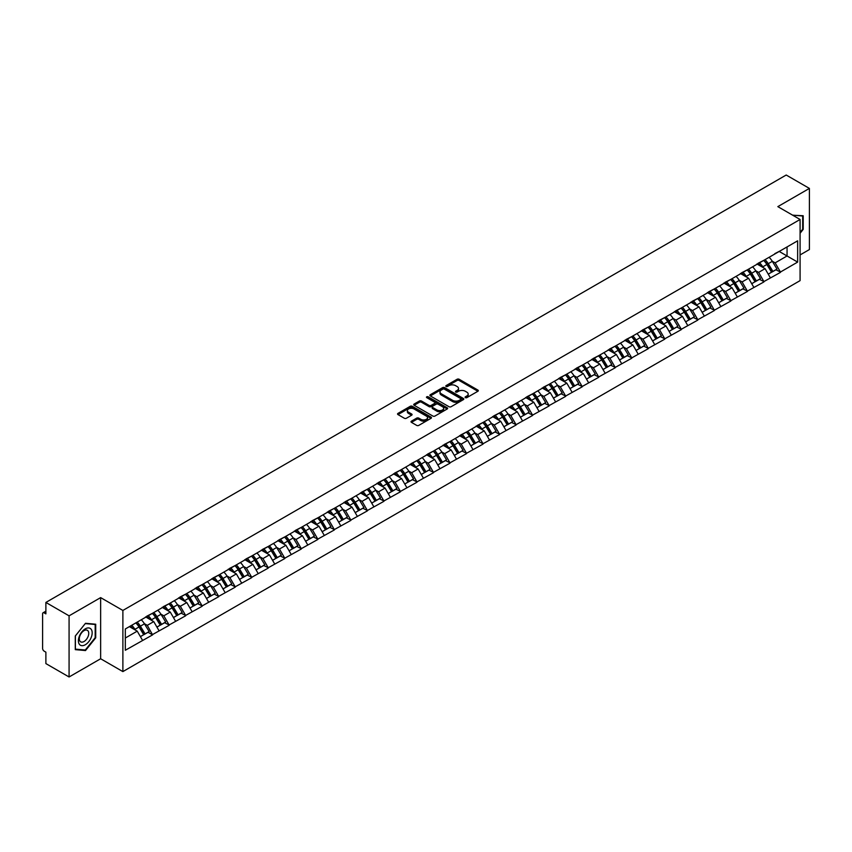 <?xml version="1.0" encoding="UTF-8"?>
<svg xmlns="http://www.w3.org/2000/svg" width="852" height="852" viewBox="0 0 852 852"><rect width="100%" height="100%" fill="white"/><g stroke="black" fill="none" stroke-linecap="round" stroke-linejoin="round"><path stroke-width="1.28" d="M465.373 397.65A1.033 0.596 0 0 0 466.832 397.65L477.876 391.27A1.47 0.852 0 0 0 478.313 390.663A1.47 0.852 0 0 0 477.876 390.067L459.164 379.268A1.47 0.852 0 0 0 457.087 379.268L446.043 385.637A1.033 0.596 0 0 0 447.492 386.478L448.929 385.658A4.707 2.716 0 0 1 455.575 385.658L457.141 386.552A4.707 2.716 0 0 1 458.514 388.48A4.707 2.716 0 0 1 457.141 390.397L455.703 391.228A1.033 0.596 0 0 0 457.162 392.058L458.589 391.238A4.707 2.716 0 0 1 465.245 391.238L466.8 392.133A4.707 2.716 0 0 1 468.185 394.061A4.707 2.716 0 0 1 466.8 395.978L465.373 396.808A1.033 0.596 0 0 0 465.373 397.65L465.373 396.808M411.452 421.154A1.47 0.852 0 0 0 411.015 421.761A1.47 0.852 0 0 0 411.452 422.358L416.692 425.393A1.47 0.852 0 0 0 418.779 425.393L431.048 418.311A1.47 0.852 0 0 0 431.474 417.704A1.47 0.852 0 0 0 431.048 417.107L412.325 406.297A1.47 0.852 0 0 0 410.249 406.297L397.98 413.39A1.47 0.852 0 0 0 397.554 413.987A1.47 0.852 0 0 0 397.98 414.583L404.327 418.247A1.47 0.852 0 0 0 406.404 418.247L411.654 415.212A1.47 0.852 0 0 0 412.08 414.615A1.47 0.852 0 0 0 411.654 414.019L408.513 412.198A3.93 2.268 0 0 1 407.362 410.589A3.93 2.268 0 0 1 409.791 408.491A3.93 2.268 0 0 1 414.072 408.992L426.394 416.106A3.93 2.268 0 0 1 427.544 417.704A3.93 2.268 0 0 1 425.116 419.802A3.93 2.268 0 0 1 420.824 419.312L418.779 418.13A1.47 0.852 0 0 0 416.692 418.13L411.452 421.154L411.452 422.358L416.692 419.354L416.692 418.13M100.642 597.614L69.076 615.836L45.88 602.439L786.204 175.022L809.4 188.409L777.833 206.631L800.081 219.475L122.88 610.447L100.642 597.614L100.642 658.756L122.88 671.6L122.88 610.447M449.025 406.723A1.47 0.852 0 0 0 451.113 406.723L463.371 399.641A1.47 0.852 0 0 0 463.808 399.045A1.47 0.852 0 0 0 463.371 398.438L444.659 387.639A1.47 0.852 0 0 0 442.582 387.639L430.313 394.721A1.47 0.852 0 0 0 429.887 395.317A1.47 0.852 0 0 0 430.313 395.924L449.025 406.723M427.14 397.863A1.033 0.596 0 0 1 428.183 398.012L447.193 408.981L434.946 416.053A1.47 0.852 0 0 1 432.859 416.053L414.147 405.254L414.147 404.05A1.47 0.852 0 0 0 413.721 404.657A1.47 0.852 0 0 0 414.147 405.254M414.147 404.05L419.397 401.026A1.47 0.852 0 0 1 421.484 401.026L429.067 405.403A1.47 0.852 0 0 0 431.144 405.403L434.627 403.39A1.47 0.852 0 0 0 435.063 402.794A1.47 0.852 0 0 0 434.627 402.187L426.724 397.628A1.033 0.596 0 0 1 428.183 396.787L447.204 407.778A1.47 0.852 0 0 1 447.641 408.374A1.47 0.852 0 0 1 447.204 408.971L447.204 407.778M122.88 671.6L800.081 280.627L800.081 219.475M135.873 622.887A10.032 5.794 -120 0 1 139.313 626.902L143.988 634.623L148.067 632.269L152.593 634.878L147.29 625.336L144.361 623.643M152.593 634.878L125.319 650.257L125.319 628.978L797.642 240.818L797.642 262.096L780.432 272.033L775.139 262.863L772.2 261.17M763.722 260.403A10.032 5.794 -120 0 1 767.151 264.418L771.827 272.139L775.906 269.786L780.432 272.033M780.432 272.395L763.914 281.565L758.61 272.395L755.681 270.702M747.193 269.935A10.032 5.794 -120 0 1 750.633 273.961L755.309 281.682L759.388 279.328L763.914 281.565M763.914 281.937L747.385 291.107L742.092 281.937L739.163 280.244M730.675 279.477A10.032 5.794 -120 0 1 734.115 283.492L738.791 291.214L742.869 288.86L747.385 291.107M747.385 291.48L730.867 300.649L725.574 291.48L722.634 289.786M714.157 289.02A10.032 5.794 -120 0 1 717.586 293.035L722.262 300.756L726.341 298.402L730.867 300.649M730.867 301.012L714.349 310.192L709.045 301.012L706.116 299.318M697.628 298.562A10.032 5.794 -120 0 1 701.068 302.577L705.744 310.298L709.822 307.945L714.349 310.192M714.349 310.554L697.82 319.724L692.527 310.554L689.587 308.861M681.11 308.094A10.032 5.794 -120 0 1 684.539 312.109L689.225 319.83L693.294 317.476L697.82 319.724M697.82 320.096L681.302 329.266L676.009 320.096L673.069 318.403M664.581 317.636A10.032 5.794 -120 0 1 668.021 321.651L672.697 329.373L676.776 327.019L681.302 329.266M681.302 329.628L664.773 338.808L659.48 329.628L656.551 327.935M648.063 327.179A10.032 5.794 -120 0 1 651.503 331.194L656.178 338.915L660.257 336.561L664.773 338.808M664.773 339.171L648.255 348.34L642.962 339.171L640.022 337.477M631.545 336.71A10.032 5.794 -120 0 1 634.974 340.725L639.65 348.447L643.729 346.093L648.255 348.34M648.255 348.713L631.737 357.883L626.433 348.713L623.504 347.02M615.016 346.253A10.032 5.794 -120 0 1 618.456 350.268L623.131 357.989L627.21 355.635L631.737 357.883M631.737 358.245L615.208 367.425L609.915 358.245L606.986 356.551M598.498 355.795A10.032 5.794 -120 0 1 601.927 359.81L606.613 367.531L610.692 365.178L615.208 367.425M615.208 367.787L598.69 376.957L593.397 367.787L590.457 366.094M581.98 365.327A10.032 5.794 -120 0 1 585.409 369.342L590.085 377.074L594.163 374.71L598.69 376.957M598.69 377.329L582.172 386.499L576.868 377.329L573.939 375.636M565.451 374.869A10.032 5.794 -120 0 1 568.891 378.884L573.566 386.606L577.645 384.252L582.172 386.499M582.172 386.861L565.643 396.042L560.35 386.861L557.41 385.168M548.933 384.412A10.032 5.794 -120 0 1 552.362 388.427L557.038 396.148L561.117 393.794L565.643 396.042M565.643 396.404L549.125 405.573L543.832 396.404L540.892 394.71M532.404 393.943A10.032 5.794 -120 0 1 535.844 397.959L540.519 405.69L544.598 403.337L549.125 405.573M549.125 405.946L532.596 415.116L527.303 405.946L524.374 404.253M515.886 403.486A10.032 5.794 -120 0 1 519.326 407.501L524.001 415.222L528.08 412.869L532.596 415.116M532.596 415.478L516.078 424.658L510.785 415.478L507.845 413.784M499.368 413.028A10.032 5.794 -120 0 1 502.797 417.043L507.472 424.765L511.551 422.411L516.078 424.658M516.078 425.02L499.56 434.19L494.256 425.02L491.327 423.327M482.839 422.56A10.032 5.794 -120 0 1 486.279 426.586L490.954 434.307L495.033 431.953L499.56 434.19M499.56 434.563L483.031 443.732L477.738 434.563L474.809 432.869M466.321 432.102A10.032 5.794 -120 0 1 469.75 436.117L474.436 443.839L478.505 441.485L483.031 443.732M483.031 444.105L466.513 453.275L461.22 444.105L458.28 442.401M449.792 441.645A10.032 5.794 -120 0 1 453.232 445.66L457.907 453.381L461.986 451.027L466.513 453.275M466.513 453.637L449.984 462.806L444.691 453.637L441.762 451.943M433.274 451.177A10.032 5.794 -120 0 1 436.714 455.202L441.389 462.924L445.468 460.57L449.984 462.806M449.984 463.179L433.466 472.349L428.173 463.179L425.233 461.486M416.756 460.719A10.032 5.794 -120 0 1 420.185 464.734L424.86 472.455L428.939 470.102L433.466 472.349M433.466 472.722L416.947 481.891L411.644 472.722L408.715 471.028M400.227 470.261A10.032 5.794 -120 0 1 403.667 474.276L408.342 481.998L412.421 479.644L416.947 481.891M416.947 482.253L400.419 491.423L395.126 482.253L392.197 480.56M383.709 479.793A10.032 5.794 -120 0 1 387.149 483.819L391.824 491.54L395.903 489.186L400.419 491.423M400.419 491.796L383.901 500.965L378.607 491.796L375.668 490.102M367.191 489.336A10.032 5.794 -120 0 1 370.62 493.351L375.295 501.072L379.374 498.718L383.901 500.965M383.901 501.338L367.382 510.508L362.079 501.338L359.15 499.645M350.662 498.878A10.032 5.794 -120 0 1 354.102 502.893L358.777 510.614L362.856 508.261L367.382 510.508M367.382 510.87L350.854 520.05L345.561 510.87L342.621 509.176M334.144 508.42A10.032 5.794 -120 0 1 337.573 512.435L342.259 520.157L346.327 517.803L350.854 520.05M350.854 520.412L334.335 529.582L329.042 520.412L326.103 518.719M317.615 517.952A10.032 5.794 -120 0 1 321.055 521.967L325.73 529.688L329.809 527.335L334.335 529.582M334.335 529.955L317.807 539.124L312.514 529.955L309.585 528.261M301.097 527.495A10.032 5.794 -120 0 1 304.537 531.51L309.212 539.231L313.291 536.877L317.807 539.124M317.807 539.486L301.288 548.667L295.995 539.486L293.056 537.793M284.579 537.037A10.032 5.794 -120 0 1 288.008 541.052L292.683 548.773L296.762 546.42L301.288 548.667M301.288 549.029L284.77 558.198L279.467 549.029L276.538 547.335M268.05 546.569A10.032 5.794 -120 0 1 271.49 550.584L276.165 558.305L280.244 555.951L284.77 558.198M284.77 558.571L268.242 567.741L262.948 558.571L260.02 556.878M251.532 556.111A10.032 5.794 -120 0 1 254.961 560.126L259.647 567.847L263.726 565.494L268.242 567.741M268.242 568.103L251.723 577.283L246.43 568.103L243.491 566.41M235.014 565.653A10.032 5.794 -120 0 1 238.443 569.668L243.118 577.39L247.197 575.036L251.723 577.283M251.723 577.645L235.205 586.815L229.902 577.645L226.973 575.952M218.485 575.185A10.032 5.794 -120 0 1 221.925 579.2L226.6 586.932L230.679 584.568L235.205 586.815M235.205 587.188L218.676 596.357L213.383 587.188L210.444 585.494M201.967 584.728A10.032 5.794 -120 0 1 205.396 588.743L210.071 596.464L214.15 594.11L218.676 596.357M218.676 596.719L202.158 605.9L196.865 596.719L193.926 595.026M185.438 594.27A10.032 5.794 -120 0 1 188.878 598.285L193.553 606.006L197.632 603.653L202.158 605.9M202.158 606.262L185.63 615.432L180.336 606.262L177.408 604.569M168.92 603.802A10.032 5.794 -120 0 1 172.36 607.817L177.035 615.549L181.114 613.195L185.63 615.432M185.63 615.804L169.111 624.974L163.818 615.804L160.879 614.111M152.401 613.344A10.032 5.794 -120 0 1 155.831 617.359L160.506 625.08L164.585 622.727L169.111 624.974M169.111 625.336L152.593 634.516M146.981 616.102L152.593 613.238M147.29 625.336L153.754 621.609L145.596 616.901M159.047 630.778L153.754 621.609M163.499 606.571L169.111 603.695M163.818 615.804L170.272 612.077L162.125 607.359M175.576 621.246L170.272 612.077M180.017 597.028L185.63 594.153M180.336 606.262L186.801 602.534L178.643 597.827M192.094 611.704L186.801 602.534M196.546 587.486L202.158 584.621M196.865 596.719L203.319 592.992L195.161 588.285M208.612 602.162L203.319 592.992M213.064 577.954L218.676 575.079M213.383 587.188L219.848 583.45L211.69 578.742M225.141 592.63L219.848 583.45M229.582 568.412L235.205 565.536M229.902 577.645L236.366 573.918L228.208 569.211M241.659 583.087L236.366 573.918M246.111 558.869L251.723 556.005M246.43 568.103L252.884 564.375L244.737 559.668M258.188 573.545L252.884 564.375M262.629 549.338L268.242 546.462M262.948 558.571L269.413 554.833L261.255 550.126M274.706 564.013L269.413 554.833M279.158 539.795L284.77 536.92M279.467 549.029L285.931 545.301L277.773 540.594M291.224 554.471L285.931 545.301M295.676 530.253L301.288 527.377M295.995 539.486L302.449 535.759L294.302 531.052M307.753 544.929L302.449 535.759M312.194 520.721L317.807 517.846M312.514 529.955L318.978 526.216L310.82 521.509M324.271 535.397L318.978 526.216M328.723 511.179L334.335 508.303M329.042 520.412L335.496 516.685L327.338 511.977M340.789 525.854L335.496 516.685M345.241 501.636L350.854 498.761M345.561 510.87L352.025 507.142L343.867 502.435M357.318 516.312L352.025 507.142M361.77 492.105L367.382 489.229M362.079 501.338L368.543 497.6L360.385 492.893M373.836 506.78L368.543 497.6M378.288 482.562L383.901 479.687M378.607 491.796L385.061 488.068L376.914 483.361M390.365 497.238L385.061 488.068M394.806 473.02L400.419 470.144M395.126 482.253L401.59 478.526L393.432 473.818M406.883 487.695L401.59 478.526M411.335 463.488L416.947 460.612M411.644 472.722L418.108 468.983L409.95 464.276M423.401 478.164L418.108 468.983M427.853 453.946L433.466 451.07M428.173 463.179L434.627 459.452L426.479 454.744M439.93 468.621L434.627 459.452M444.371 444.403L449.984 441.528M444.691 453.637L451.155 449.909L442.997 445.202M456.448 459.079L451.155 449.909M460.9 434.871L466.513 431.996M461.22 444.105L467.673 440.367L459.516 435.66M472.966 449.547L467.673 440.367M477.418 425.329L483.031 422.454M477.738 434.563L484.202 430.835L476.044 426.117M489.495 440.005L484.202 430.835M493.947 415.787L499.56 412.911M494.256 425.02L500.72 421.293L492.562 416.585M506.013 430.462L500.72 421.293M510.465 406.244L516.078 403.379M510.785 415.478L517.239 411.75L509.091 407.043M522.542 420.92L517.239 411.75M526.983 396.712L532.596 393.837M527.303 405.946L533.767 402.219L525.609 397.501M539.06 411.388L533.767 402.219M543.512 387.17L549.125 384.295M543.832 396.404L550.286 392.676L542.128 387.969M555.579 401.846L550.286 392.676M560.03 377.628L565.643 374.763M560.35 386.861L566.814 383.134L558.656 378.426M572.107 392.303L566.814 383.134M576.548 368.096L582.172 365.22M576.868 377.329L583.332 373.591L575.175 368.884M588.625 382.772L583.332 373.591M593.077 358.554L598.69 355.678M593.397 367.787L599.851 364.06L591.703 359.352M605.154 373.229L599.851 364.06M609.595 349.011L615.208 346.146M609.915 358.245L616.379 354.517L608.221 349.81M621.672 363.687L616.379 354.517M626.124 339.479L631.737 336.604M626.433 348.713L632.898 344.975L624.74 340.267M638.191 354.155L632.898 344.975M642.642 329.937L648.255 327.062M642.962 339.171L649.416 335.443L641.268 330.736M654.719 344.613L649.416 335.443M659.16 320.395L664.773 317.519M659.48 329.628L665.944 325.901L657.787 321.193M671.238 335.07L665.944 325.901M675.689 310.863L681.302 307.987M676.009 320.096L682.463 316.358L674.305 311.651M687.756 325.539L682.463 316.358M692.207 301.32L697.82 298.445M692.527 310.554L698.991 306.827L690.834 302.119M704.284 315.996L698.991 306.827M708.736 291.778L714.349 288.903M709.045 301.012L715.51 297.284L707.352 292.577M720.803 306.454L715.51 297.284M725.254 282.246L730.867 279.371M725.574 291.48L732.028 287.742L723.88 283.034M737.331 296.922L732.028 287.742M741.772 272.704L747.385 269.828M742.092 281.937L748.557 278.21L740.399 273.503M753.85 287.38L748.557 278.21M758.301 263.161L763.914 260.286M758.61 272.395L765.075 268.668L756.917 263.96M770.368 277.837L765.075 268.668M774.819 253.63L780.432 250.754M775.139 262.863L787.056 255.983L787.056 246.931L797.642 240.818M779.218 251.457L797.642 262.096M800.081 254.94L809.4 249.561L809.4 188.409M69.076 615.836L69.076 676.978L45.88 663.591L45.88 652.153L44.187 651.173A2.247 1.299 -120 0 1 42.6 648.425L42.6 613.813A2.247 1.299 -120 0 1 43.069 612.79A2.247 1.299 -120 0 1 44.187 612.897L45.88 613.877L45.88 602.439M69.076 676.978L100.642 658.756M125.319 638.031L137.236 631.151L129.397 626.625M142.529 640.321L137.236 631.151M766.917 264.599L767.45 264.897M717.352 293.216L717.885 293.514M634.74 340.906L635.272 341.215M585.175 369.523L585.707 369.832M502.563 417.224L503.095 417.523M419.951 464.915L420.483 465.224M370.386 493.532L370.918 493.84M287.774 541.233L288.306 541.531M238.209 569.85L238.741 570.148M155.596 617.54L156.129 617.838M800.081 233.267L803.202 229.38L803.202 215.748L792.69 215.205M95.712 624.218L85.498 623.302L75.274 636.018L75.274 649.639L85.498 650.555L95.712 637.839L95.712 624.218M465.788 397.788L466.8 397.202A4.707 2.716 0 0 0 468.185 395.285L468.185 394.061M458.514 388.48L458.514 389.705A4.707 2.716 0 0 1 457.141 391.622L456.118 392.208M477.876 390.067L477.876 391.27L459.164 380.482A1.47 0.852 0 0 0 457.087 380.482L446.448 386.627M463.371 398.438L463.371 399.641L444.659 388.863A1.47 0.852 0 0 0 442.582 388.863L430.335 395.935L430.313 394.721M460.772 399.46A1.033 0.596 0 0 0 460.772 398.619L444.35 389.14A1.033 0.596 0 0 0 442.891 389.14L441.389 390.003A4.707 2.716 0 0 0 440.005 391.931A4.707 2.716 0 0 0 441.389 393.848L452.614 400.333A4.707 2.716 0 0 0 459.271 400.333L460.772 399.46L460.772 400.685A1.033 0.596 0 0 0 461.081 400.259L461.081 399.045M440.005 391.931L440.005 393.155A4.707 2.716 0 0 0 441.389 395.072L441.389 393.848M460.772 400.685L459.271 401.558A4.707 2.716 0 0 1 452.614 401.558L441.389 395.072M414.168 405.264L419.397 402.24L419.397 401.026M435.063 402.794L435.063 404.018A1.47 0.852 0 0 1 434.627 404.615L431.144 406.628A1.47 0.852 0 0 1 429.067 406.628L421.484 402.24A1.47 0.852 0 0 0 419.397 402.24M436.948 409.95A3.93 2.268 0 0 0 441.229 410.44A3.93 2.268 0 0 0 443.658 408.342A3.93 2.268 0 0 0 442.507 406.734L438.162 404.231A1.47 0.852 0 0 0 436.086 404.231L432.603 406.244A1.47 0.852 0 0 0 432.177 406.841A1.47 0.852 0 0 0 432.603 407.448L436.948 409.95L436.948 411.175A3.93 2.268 0 0 0 441.229 411.665A3.93 2.268 0 0 0 443.658 409.567L443.658 408.342M432.177 406.841L432.177 408.065A1.47 0.852 0 0 0 432.603 408.662L432.603 407.448M436.948 411.175L432.603 408.662M427.544 417.704L427.544 418.928A3.93 2.268 0 0 1 425.116 421.026A3.93 2.268 0 0 1 420.824 420.537L418.779 419.354A1.47 0.852 0 0 0 416.692 419.354M407.362 410.589L407.362 411.814A3.93 2.268 0 0 0 408.513 413.422L408.513 412.198M411.633 415.222L408.513 413.422M431.027 418.321L412.325 407.522A1.47 0.852 0 0 0 410.249 407.522L398.001 414.594L397.98 413.39M84.412 649.927L85.498 650.555M769.1 257.293A12.279 7.093 60 0 1 772.317 261.34L768.238 263.694A12.279 7.093 -120 0 0 765.021 259.647M768.238 263.694L772.913 271.426L776.992 269.072L772.317 261.34M771.827 272.139L772.913 271.426M775.906 269.786L776.992 269.072M757.992 263.343A10.032 5.794 60 0 1 760.761 266.175M759.558 262.799A12.279 7.093 60 0 1 762.785 266.846L763.243 267.613M768.27 274.195L771.539 272.214L766.864 264.493A12.279 7.093 -120 0 0 763.637 260.446M771.539 272.214L768.227 274.131M752.572 266.836A12.279 7.093 60 0 1 755.788 270.883L751.709 273.236A12.279 7.093 -120 0 0 748.493 269.189M751.709 273.236L756.395 280.958L760.474 278.604L755.788 270.883M755.309 281.682L756.395 280.958M759.388 279.328L760.474 278.604M741.474 272.874A10.032 5.794 60 0 1 744.243 275.718M743.04 272.342A12.279 7.093 60 0 1 746.256 276.389L746.725 277.145M751.752 283.737L755.01 281.756L750.335 274.035A12.279 7.093 -120 0 0 747.119 269.988M755.01 281.756L751.709 283.663M736.053 276.378A12.279 7.093 60 0 1 739.27 280.425L735.191 282.779A12.279 7.093 -120 0 0 731.974 278.732M735.191 282.779L739.866 290.5L743.945 288.146L739.27 280.425M738.791 291.214L739.866 290.5M742.869 288.86L743.945 288.146M724.956 282.417A10.032 5.794 60 0 1 727.714 285.26M726.522 281.874A12.279 7.093 60 0 1 729.738 285.931L730.196 286.687M735.223 293.28L738.492 291.299L733.817 283.567A12.279 7.093 -120 0 0 730.601 279.52M738.492 291.299L735.18 293.205M719.525 285.91A12.279 7.093 60 0 1 722.752 289.957L718.673 292.311A12.279 7.093 -120 0 0 715.456 288.264M718.673 292.311L723.348 300.042L727.427 297.689L722.752 289.957M722.262 300.756L723.348 300.042M726.341 298.402L727.427 297.689M708.427 291.959A10.032 5.794 60 0 1 711.196 294.792M709.993 291.416A12.279 7.093 60 0 1 713.22 295.463L713.678 296.23M718.705 302.811L721.974 300.831L717.288 293.109A12.279 7.093 -120 0 0 714.072 289.062M721.974 300.831L718.662 302.748M703.006 295.452A12.279 7.093 60 0 1 706.223 299.499L702.144 301.853A12.279 7.093 -120 0 0 698.928 297.806M702.144 301.853L706.83 309.574L710.898 307.221L706.223 299.499M705.744 310.298L706.83 309.574M709.822 307.945L710.898 307.221M691.909 301.491A10.032 5.794 60 0 1 694.678 304.334M693.475 300.958A12.279 7.093 60 0 1 696.691 305.005L697.149 305.762M702.176 312.354L705.445 310.373L700.77 302.652A12.279 7.093 -120 0 0 697.554 298.605M705.445 310.373L702.144 312.279M686.488 304.995A12.279 7.093 60 0 1 689.705 309.042L685.626 311.395A12.279 7.093 -120 0 0 682.409 307.348M685.626 311.395L690.301 319.117L694.38 316.763L689.705 309.042M689.225 319.83L690.301 319.117M693.294 317.476L694.38 316.763M675.38 311.033A10.032 5.794 60 0 1 678.149 313.877M676.957 310.49A12.279 7.093 60 0 1 680.173 314.548L680.631 315.304M685.658 321.896L688.927 319.915L684.252 312.183A12.279 7.093 -120 0 0 681.025 308.136M688.927 319.915L685.615 321.822M792.754 215.13L802.68 216.025L802.68 229.22L800.081 232.458M802.02 215.641L802.68 216.025M79.321 644.218A9.734 5.623 120 0 0 88.725 641.705A9.734 5.623 120 0 0 91.249 629.394A9.734 5.623 120 0 0 81.845 631.907A9.734 5.623 120 0 0 79.321 644.218M79.95 641.162A6.667 3.845 120 0 0 80.695 641.854A6.667 3.845 120 0 0 86.893 638.744A6.667 3.845 120 0 0 88.107 631.002A6.667 3.845 120 0 0 87.362 630.31A6.667 3.845 120 0 0 81.164 633.419A6.667 3.845 120 0 0 79.95 641.162M85.285 623.6L95.19 624.484L95.19 637.69L85.285 650.012L75.381 649.128L75.381 635.922L85.264 623.589M94.529 624.111L95.19 624.484M669.96 314.526A12.279 7.093 60 0 1 673.176 318.573L669.108 320.938A12.279 7.093 -120 0 0 665.881 316.88M669.108 320.938L673.783 328.659L677.862 326.305L673.176 318.573M672.697 329.373L673.783 328.659M676.776 327.019L677.862 326.305M658.862 320.576A10.032 5.794 60 0 1 661.631 323.409M660.428 320.032A12.279 7.093 60 0 1 663.644 324.079L664.113 324.846M669.139 331.428L672.398 329.447L667.723 321.726A12.279 7.093 -120 0 0 664.507 317.679M672.398 329.447L669.097 331.364M653.441 324.069A12.279 7.093 60 0 1 656.658 328.116L652.579 330.469A12.279 7.093 -120 0 0 649.362 326.422M652.579 330.469L657.254 338.191L661.333 335.837L656.658 328.116M656.178 338.915L657.254 338.191M660.257 336.561L661.333 335.837M642.344 330.107A10.032 5.794 60 0 1 645.113 332.951M643.91 329.575A12.279 7.093 60 0 1 647.126 333.622L647.584 334.378M652.611 340.97L655.88 338.99L651.205 331.268A12.279 7.093 -120 0 0 647.989 327.221M655.88 338.99L652.568 340.896M636.913 333.611A12.279 7.093 60 0 1 640.14 337.658L636.061 340.012A12.279 7.093 -120 0 0 632.844 335.965M636.061 340.012L640.736 347.733L644.815 345.38L640.14 337.658M639.65 348.447L640.736 347.733M643.729 346.093L644.815 345.38M625.815 339.65A10.032 5.794 60 0 1 628.584 342.493M627.381 339.117A12.279 7.093 60 0 1 630.608 343.164L631.066 343.92M636.093 350.513L639.362 348.532L634.687 340.811A12.279 7.093 -120 0 0 631.46 336.753M639.362 348.532L636.05 350.438M620.394 343.143A12.279 7.093 60 0 1 623.611 347.201L619.532 349.554A12.279 7.093 -120 0 0 616.316 345.507M619.532 349.554L624.218 357.276L628.286 354.922L623.611 347.201M623.131 357.989L624.218 357.276M627.21 355.635L628.286 354.922M609.297 349.192A10.032 5.794 60 0 1 612.066 352.025M610.863 348.649A12.279 7.093 60 0 1 614.079 352.696L614.548 353.463M619.564 360.045L622.833 358.064L618.158 350.342A12.279 7.093 -120 0 0 614.942 346.295M622.833 358.064L619.532 359.981M603.876 352.685A12.279 7.093 60 0 1 607.093 356.732L603.014 359.086A12.279 7.093 -120 0 0 599.797 355.039M603.014 359.086L607.689 366.807L611.768 364.454L607.093 356.732M606.613 367.531L607.689 366.807M610.692 365.178L611.768 364.454M592.768 358.724A10.032 5.794 60 0 1 595.537 361.567M594.345 358.191A12.279 7.093 60 0 1 597.561 362.238L598.019 362.995M603.046 369.587L606.315 367.606L601.64 359.885A12.279 7.093 -120 0 0 598.423 355.838M606.315 367.606L603.003 369.512M587.347 362.228A12.279 7.093 60 0 1 590.574 366.275L586.495 368.628A12.279 7.093 -120 0 0 583.269 364.581M586.495 368.628L591.171 376.35L595.25 373.996L590.574 366.275M590.085 377.074L591.171 376.35M594.163 374.71L595.25 373.996M576.25 368.266A10.032 5.794 60 0 1 579.019 371.11M577.816 367.734A12.279 7.093 60 0 1 581.043 371.781L581.501 372.537M586.527 379.129L589.797 377.148L585.111 369.427A12.279 7.093 -120 0 0 581.895 365.38M589.797 377.148L586.485 379.055M570.829 371.77A12.279 7.093 60 0 1 574.046 375.817L569.967 378.171A12.279 7.093 -120 0 0 566.75 374.124M569.967 378.171L574.642 385.892L578.721 383.538L574.046 375.817M573.566 386.606L574.642 385.892M577.645 384.252L578.721 383.538M559.732 377.809A10.032 5.794 60 0 1 562.501 380.642M561.298 377.266A12.279 7.093 60 0 1 564.514 381.313L564.972 382.079M569.999 388.661L573.268 386.68L568.593 378.959A12.279 7.093 -120 0 0 565.377 374.912M573.268 386.68L569.956 388.597M554.311 381.302A12.279 7.093 60 0 1 557.527 385.349L553.449 387.703A12.279 7.093 -120 0 0 550.232 383.656M553.449 387.703L558.124 395.424L562.203 393.07L557.527 385.349M557.038 396.148L558.124 395.424M561.117 393.794L562.203 393.07M543.203 387.34A10.032 5.794 60 0 1 545.972 390.184M544.779 386.808A12.279 7.093 60 0 1 547.996 390.855L548.454 391.611M553.481 398.203L556.75 396.223L552.075 388.501A12.279 7.093 -120 0 0 548.848 384.454M556.75 396.223L553.438 398.129M537.782 390.844A12.279 7.093 60 0 1 540.999 394.891L536.93 397.245A12.279 7.093 -120 0 0 533.703 393.198M536.93 397.245L541.606 404.966L545.685 402.613L540.999 394.891M540.519 405.69L541.606 404.966M544.598 403.337L545.685 402.613M526.685 396.883A10.032 5.794 60 0 1 529.454 399.726M528.251 396.35A12.279 7.093 60 0 1 531.467 400.397L531.936 401.154M536.962 407.746L540.221 405.765L535.546 398.044A12.279 7.093 -120 0 0 532.33 393.997M540.221 405.765L536.92 407.671M521.264 400.387A12.279 7.093 60 0 1 524.481 404.434L520.402 406.787A12.279 7.093 -120 0 0 517.185 402.74M520.402 406.787L525.077 414.509L529.156 412.155L524.481 404.434M524.001 415.222L525.077 414.509M528.08 412.869L529.156 412.155M510.167 406.425A10.032 5.794 60 0 1 512.925 409.258M511.732 405.882A12.279 7.093 60 0 1 514.949 409.929L515.407 410.696M520.434 417.278L523.703 415.297L519.028 407.575A12.279 7.093 -120 0 0 515.811 403.528M523.703 415.297L520.391 417.214M504.735 409.918A12.279 7.093 60 0 1 507.962 413.965L503.883 416.319A12.279 7.093 -120 0 0 500.667 412.272M503.883 416.319L508.559 424.04L512.638 421.687L507.962 413.965M507.472 424.765L508.559 424.04M511.551 422.411L512.638 421.687M493.638 415.968A10.032 5.794 60 0 1 496.407 418.801M495.204 415.425A12.279 7.093 60 0 1 498.431 419.472L498.889 420.238M503.915 426.82L507.185 424.839L502.499 417.118A12.279 7.093 -120 0 0 499.283 413.071M507.185 424.839L503.873 426.745M488.217 419.461A12.279 7.093 60 0 1 491.434 423.508L487.355 425.862A12.279 7.093 -120 0 0 484.138 421.815M487.355 425.862L492.041 433.583L496.109 431.229L491.434 423.508M490.954 434.307L492.041 433.583M495.033 431.953L496.109 431.229M477.12 425.499A10.032 5.794 60 0 1 479.889 428.343M478.686 424.967A12.279 7.093 60 0 1 481.902 429.014L482.37 429.77M487.387 436.362L490.656 434.382L485.981 426.66A12.279 7.093 -120 0 0 482.764 422.613M490.656 434.382L487.355 436.288M471.699 429.003A12.279 7.093 60 0 1 474.915 433.05L470.837 435.404A12.279 7.093 -120 0 0 467.62 431.357M470.837 435.404L475.512 443.125L479.591 440.772L474.915 433.05M474.436 443.839L475.512 443.125M478.505 441.485L479.591 440.772M460.591 435.042A10.032 5.794 60 0 1 463.36 437.875M462.167 434.499A12.279 7.093 60 0 1 465.384 438.546L465.842 439.312M470.868 445.894L474.138 443.913L469.463 436.192A12.279 7.093 -120 0 0 466.246 432.145M474.138 443.913L470.826 445.83M455.17 438.535A12.279 7.093 60 0 1 458.397 442.582L454.318 444.936A12.279 7.093 -120 0 0 451.091 440.889M454.318 444.936L458.994 452.668L463.073 450.303L458.397 442.582M457.907 453.381L458.994 452.668M461.986 451.027L463.073 450.303M444.073 444.584A10.032 5.794 60 0 1 446.842 447.417M445.639 444.041A12.279 7.093 60 0 1 448.855 448.088L449.323 448.855M454.35 455.437L457.62 453.456L452.934 445.734A12.279 7.093 -120 0 0 449.718 441.687M457.62 453.456L454.308 455.373M438.652 448.077A12.279 7.093 60 0 1 441.868 452.124L437.79 454.478A12.279 7.093 -120 0 0 434.573 450.431M437.79 454.478L442.465 462.199L446.544 459.846L441.868 452.124M441.389 462.924L442.465 462.199M445.468 460.57L446.544 459.846M427.555 454.116A10.032 5.794 60 0 1 430.324 456.96M429.12 453.583A12.279 7.093 60 0 1 432.337 457.63L432.795 458.387M437.822 464.979L441.091 462.998L436.416 455.277A12.279 7.093 -120 0 0 433.199 451.23M441.091 462.998L437.779 464.904M422.134 457.62A12.279 7.093 60 0 1 425.35 461.667L421.271 464.02A12.279 7.093 -120 0 0 418.055 459.973M421.271 464.02L425.947 471.742L430.026 469.388L425.35 461.667M424.86 472.455L425.947 471.742M428.939 470.102L430.026 469.388M411.026 463.658A10.032 5.794 60 0 1 413.795 466.502M412.592 463.115A12.279 7.093 60 0 1 415.819 467.162L416.277 467.929M421.303 474.521L424.573 472.54L419.898 464.809A12.279 7.093 -120 0 0 416.671 460.762M424.573 472.54L421.261 474.447M405.605 467.152A12.279 7.093 60 0 1 408.822 471.199L404.743 473.552A12.279 7.093 -120 0 0 401.526 469.505M404.743 473.552L409.429 481.284L413.508 478.93L408.822 471.199M408.342 481.998L409.429 481.284M412.421 479.644L413.508 478.93M394.508 473.201A10.032 5.794 60 0 1 397.277 476.034M396.073 472.658A12.279 7.093 60 0 1 399.29 476.705L399.758 477.471M404.775 484.053L408.044 482.072L403.369 474.351A12.279 7.093 -120 0 0 400.152 470.304M408.044 482.072L404.743 483.989M389.087 476.694A12.279 7.093 60 0 1 392.303 480.741L388.224 483.095A12.279 7.093 -120 0 0 385.008 479.048M388.224 483.095L392.9 490.816L396.979 488.462L392.303 480.741M391.824 491.54L392.9 490.816M395.903 489.186L396.979 488.462M377.99 482.733A10.032 5.794 60 0 1 380.748 485.576M379.555 482.2A12.279 7.093 60 0 1 382.772 486.247L383.23 487.003M388.256 493.596L391.526 491.615L386.851 483.893A12.279 7.093 -120 0 0 383.634 479.846M391.526 491.615L388.214 493.521M372.558 486.236A12.279 7.093 60 0 1 375.785 490.283L371.706 492.637A12.279 7.093 -120 0 0 368.479 488.59M371.706 492.637L376.382 500.358L380.461 498.005L375.785 490.283M375.295 501.072L376.382 500.358M379.374 498.718L380.461 498.005M361.461 492.275A10.032 5.794 60 0 1 364.23 495.118M363.027 491.732A12.279 7.093 60 0 1 366.253 495.789L366.711 496.546M371.738 503.138L375.008 501.157L370.322 493.425A12.279 7.093 -120 0 0 367.105 489.378M375.008 501.157L371.696 503.063M356.04 495.768A12.279 7.093 60 0 1 359.256 499.815L355.178 502.169A12.279 7.093 -120 0 0 351.961 498.122M355.178 502.169L359.863 509.901L363.932 507.547L359.256 499.815M358.777 510.614L359.863 509.901M362.856 508.261L363.932 507.547M344.943 501.817A10.032 5.794 60 0 1 347.712 504.65M346.508 501.274A12.279 7.093 60 0 1 349.725 505.321L350.183 506.088M355.209 512.67L358.479 510.689L353.804 502.968A12.279 7.093 -120 0 0 350.587 498.921M358.479 510.689L355.178 512.606M339.522 505.311A12.279 7.093 60 0 1 342.738 509.358L338.659 511.711A12.279 7.093 -120 0 0 335.443 507.664M338.659 511.711L343.335 519.432L347.414 517.079L342.738 509.358M342.259 520.157L343.335 519.432M346.327 517.803L347.414 517.079M328.414 511.349A10.032 5.794 60 0 1 331.183 514.193M329.99 510.817A12.279 7.093 60 0 1 333.207 514.864L333.664 515.62M338.691 522.212L341.961 520.231L337.285 512.51A12.279 7.093 -120 0 0 334.059 508.463M341.961 520.231L338.649 522.138M322.993 514.853A12.279 7.093 60 0 1 326.209 518.9L322.141 521.254A12.279 7.093 -120 0 0 318.914 517.207M322.141 521.254L326.817 528.975L330.895 526.621L326.209 518.9M325.73 529.688L326.817 528.975M329.809 527.335L330.895 526.621M311.896 520.891A10.032 5.794 60 0 1 314.665 523.735M313.461 520.348A12.279 7.093 60 0 1 316.678 524.406L317.146 525.162M322.173 531.755L325.432 529.774L320.757 522.042A12.279 7.093 -120 0 0 317.54 517.995M325.432 529.774L322.131 531.68M306.475 524.385A12.279 7.093 60 0 1 309.691 528.432L305.612 530.796A12.279 7.093 -120 0 0 302.396 526.738M305.612 530.796L310.288 538.517L314.367 536.164L309.691 528.432M309.212 539.231L310.288 538.517M313.291 536.877L314.367 536.164M295.378 530.434A10.032 5.794 60 0 1 298.147 533.267M296.943 529.891A12.279 7.093 60 0 1 300.16 533.938L300.618 534.705M305.644 541.286L308.914 539.305L304.239 531.584A12.279 7.093 -120 0 0 301.022 527.537M308.914 539.305L305.602 541.222M289.946 533.927A12.279 7.093 60 0 1 293.173 537.974L289.094 540.328A12.279 7.093 -120 0 0 285.878 536.281M289.094 540.328L293.77 548.049L297.849 545.695L293.173 537.974M292.683 548.773L293.77 548.049M296.762 546.42L297.849 545.695M278.849 539.966A10.032 5.794 60 0 1 281.618 542.809M280.414 539.433A12.279 7.093 60 0 1 283.641 543.48L284.099 544.236M289.126 550.829L292.396 548.848L287.72 541.126A12.279 7.093 -120 0 0 284.493 537.079M292.396 548.848L289.084 550.754M273.428 543.47A12.279 7.093 60 0 1 276.644 547.516L272.565 549.87A12.279 7.093 -120 0 0 269.349 545.823M272.565 549.87L277.251 557.591L281.32 555.238L276.644 547.516M276.165 558.305L277.251 557.591M280.244 555.951L281.32 555.238M262.331 549.508A10.032 5.794 60 0 1 265.1 552.352M263.896 548.976A12.279 7.093 60 0 1 267.113 553.023L267.581 553.779M272.597 560.371L275.867 558.39L271.192 550.669A12.279 7.093 -120 0 0 267.975 546.611M275.867 558.39L272.565 560.297M256.91 553.001A12.279 7.093 60 0 1 260.126 557.059L256.047 559.413A12.279 7.093 -120 0 0 252.831 555.366M256.047 559.413L260.723 567.134L264.802 564.78L260.126 557.059M259.647 567.847L260.723 567.134M263.726 565.494L264.802 564.78M245.802 559.05A10.032 5.794 60 0 1 248.571 561.883M247.378 558.507A12.279 7.093 60 0 1 250.595 562.554L251.052 563.321M256.079 569.903L259.349 567.922L254.673 560.201A12.279 7.093 -120 0 0 251.457 556.154M259.349 567.922L256.037 569.839M240.381 562.544A12.279 7.093 60 0 1 243.608 566.591L239.529 568.944A12.279 7.093 -120 0 0 236.302 564.897M239.529 568.944L244.204 576.666L248.283 574.312L243.608 566.591M243.118 577.39L244.204 576.666M247.197 575.036L248.283 574.312M229.284 568.582A10.032 5.794 60 0 1 232.053 571.426M230.849 568.05A12.279 7.093 60 0 1 234.076 572.097L234.534 572.853M239.561 579.445L242.831 577.464L238.145 569.743A12.279 7.093 -120 0 0 234.928 565.696M242.831 577.464L239.518 579.371M223.863 572.086A12.279 7.093 60 0 1 227.079 576.133L223 578.487A12.279 7.093 -120 0 0 219.784 574.44M223 578.487L227.676 586.208L231.755 583.854L227.079 576.133M226.6 586.932L227.676 586.208M230.679 584.568L231.755 583.854M212.766 578.125A10.032 5.794 60 0 1 215.535 580.968M214.331 577.592A12.279 7.093 60 0 1 217.548 581.639L218.005 582.395M223.032 588.988L226.302 587.007L221.626 579.285A12.279 7.093 -120 0 0 218.41 575.238M226.302 587.007L222.99 588.913M207.345 581.628A12.279 7.093 60 0 1 210.561 585.675L206.482 588.029A12.279 7.093 -120 0 0 203.266 583.982M206.482 588.029L211.158 595.75L215.236 593.397L210.561 585.675M210.071 596.464L211.158 595.75M214.15 594.11L215.236 593.397M196.237 587.667A10.032 5.794 60 0 1 199.006 590.5M197.813 587.124A12.279 7.093 60 0 1 201.029 591.171L201.487 591.938M206.514 598.519L209.784 596.538L205.108 588.817A12.279 7.093 -120 0 0 201.881 584.77M209.784 596.538L206.472 598.455M190.816 591.16A12.279 7.093 60 0 1 194.032 595.207L189.964 597.561A12.279 7.093 -120 0 0 186.737 593.514M189.964 597.561L194.639 605.282L198.718 602.928L194.032 595.207M193.553 606.006L194.639 605.282M197.632 603.653L198.718 602.928M179.719 597.199A10.032 5.794 60 0 1 182.488 600.042M181.284 596.666A12.279 7.093 60 0 1 184.501 600.713L184.969 601.469M189.996 608.062L193.255 606.081L188.58 598.36A12.279 7.093 -120 0 0 185.363 594.313M193.255 606.081L189.953 607.987M174.298 600.703A12.279 7.093 60 0 1 177.514 604.75L173.435 607.103A12.279 7.093 -120 0 0 170.219 603.056M173.435 607.103L178.111 614.824L182.19 612.471L177.514 604.75M177.035 615.549L178.111 614.824M181.114 613.195L182.19 612.471M163.201 606.741A10.032 5.794 60 0 1 165.959 609.585M164.766 606.209A12.279 7.093 60 0 1 167.982 610.256L168.44 611.012M173.467 617.604L176.737 615.623L172.061 607.902A12.279 7.093 -120 0 0 168.845 603.855M176.737 615.623L173.425 617.53M157.769 610.245A12.279 7.093 60 0 1 160.996 614.292L156.917 616.646A12.279 7.093 -120 0 0 153.701 612.599M156.917 616.646L161.592 624.367L165.671 622.013L160.996 614.292M160.506 625.08L161.592 624.367M164.585 622.727L165.671 622.013M146.672 616.284A10.032 5.794 60 0 1 149.441 619.116M148.237 615.74A12.279 7.093 60 0 1 151.464 619.787L151.922 620.554M156.949 627.136L160.219 625.155L155.533 617.434A12.279 7.093 -120 0 0 152.316 613.387M160.219 625.155L156.906 627.072M141.251 619.777A12.279 7.093 60 0 1 144.467 623.824L140.388 626.177A12.279 7.093 -120 0 0 137.172 622.13M140.388 626.177L145.074 633.899L149.143 631.545L144.467 623.824M143.988 634.623L145.074 633.899M148.067 632.269L149.143 631.545M130.42 626.028A10.032 5.794 60 0 1 132.923 628.659M131.719 625.283A12.279 7.093 60 0 1 134.935 629.33L135.404 630.097M140.42 636.678L143.69 634.697L139.014 626.976A12.279 7.093 -120 0 0 135.798 622.929M143.69 634.697L140.388 636.604M45.88 611.917L44.187 612.897M466.8 397.202L466.8 395.978M455.703 392.058L455.703 391.228M457.141 391.622L457.141 390.397M446.043 386.478L446.043 385.637M457.087 380.482L457.087 379.268M459.164 380.482L459.164 379.268M442.582 388.863L442.582 387.639M444.659 388.863L444.659 387.639M452.614 401.558L452.614 400.333M459.271 401.558L459.271 400.333M421.484 402.24L421.484 401.026M429.067 406.628L429.067 405.403M431.144 406.628L431.144 405.403M434.627 404.615L434.627 403.39M428.183 398.012L428.183 396.787M418.779 419.354L418.779 418.13M420.824 420.537L420.824 419.312M411.654 415.212L411.654 414.019M410.249 407.522L410.249 406.297M412.325 407.522L412.325 406.297M431.048 418.311L431.048 417.107M766.864 264.493L762.785 266.846M750.335 274.035L746.256 276.389M733.817 283.567L729.738 285.931M717.288 293.109L713.22 295.463M700.77 302.652L696.691 305.005M684.252 312.183L680.173 314.548M667.723 321.726L663.644 324.079M651.205 331.268L647.126 333.622M634.687 340.811L630.608 343.164M618.158 350.342L614.079 352.696M601.64 359.885L597.561 362.238M585.111 369.427L581.043 371.781M568.593 378.959L564.514 381.313M552.075 388.501L547.996 390.855M535.546 398.044L531.467 400.397M519.028 407.575L514.949 409.929M502.499 417.118L498.431 419.472M485.981 426.66L481.902 429.014M469.463 436.192L465.384 438.546M452.934 445.734L448.855 448.088M436.416 455.277L432.337 457.63M419.898 464.809L415.819 467.162M403.369 474.351L399.29 476.705M386.851 483.893L382.772 486.247M370.322 493.425L366.253 495.789M353.804 502.968L349.725 505.321M337.285 512.51L333.207 514.864M320.757 522.042L316.678 524.406M304.239 531.584L300.16 533.938M287.72 541.126L283.641 543.48M271.192 550.669L267.113 553.023M254.673 560.201L250.595 562.554M238.145 569.743L234.076 572.097M221.626 579.285L217.548 581.639M205.108 588.817L201.029 591.171M188.58 598.36L184.501 600.713M172.061 607.902L167.982 610.256M155.533 617.434L151.464 619.787M139.014 626.976L134.935 629.33M45.88 611.161L43.069 612.79"/></g></svg>
